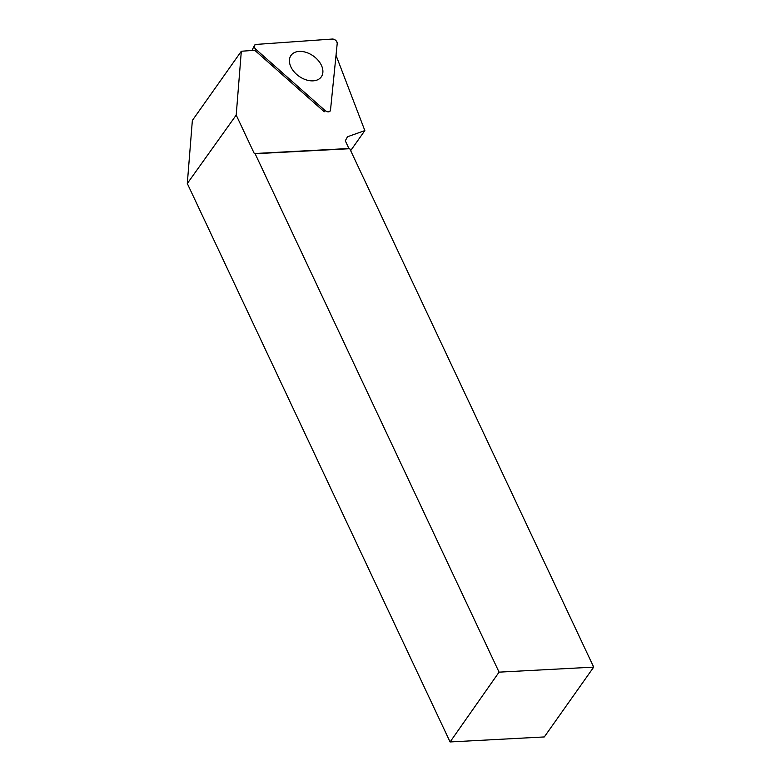 <?xml version="1.0" encoding="UTF-8"?>
<svg xmlns="http://www.w3.org/2000/svg" width="781" height="781" viewBox="0 0 781 781"><rect width="100%" height="100%" fill="white"/><g stroke="black" fill="none" stroke-linecap="round" stroke-linejoin="round"><path stroke-width="1.17" d="M330.5 110.141L337.216 43.433A3.846 2.577 35.3 0 0 332.257 39.05L256.197 44.419A3.846 2.577 35.3 0 0 254.401 45.483A3.846 2.577 35.3 0 0 255.719 49.183L325.062 110.521A3.846 2.577 35.3 0 0 329.992 111.244A3.846 2.577 35.3 0 0 330.5 110.141M315.661 57.843A18.549 12.408 35.3 0 0 290.6 56.066A18.549 12.408 35.3 0 0 296.653 74.4A18.549 12.408 35.3 0 0 320.815 77.456A18.549 12.408 35.3 0 0 315.661 57.843M336.015 55.285L364.844 130.593L347.477 136.763L345.3 140.814L348.922 148.507L349.742 148.702L593.697 667.12L499.069 672.148L255.123 153.73L254.294 153.535L236.204 115.08L187.303 183.515L192.36 120.44L241.319 51.243L254.762 50.296A3.573 2.392 -144.7 0 0 254.899 50.414L324.242 111.751A3.573 2.392 -144.7 0 0 324.242 111.761L325.062 110.521M499.069 672.148L450.09 741.95L187.303 183.515M450.09 741.95L544.298 736.942L593.697 667.12M348.922 148.507L254.294 153.535M236.204 115.08L241.319 51.243M349.742 148.702L255.123 153.73M364.844 130.593L350.659 150.645M255.719 49.183L325.062 110.521C327.825 112.337 329.641 112.21 330.5 110.141L337.216 43.433C336.816 40.876 335.166 39.411 332.257 39.05L256.197 44.419C253.825 45.152 253.669 46.743 255.719 49.183L254.899 50.414M251.98 50.492L254.401 45.483"/></g></svg>
